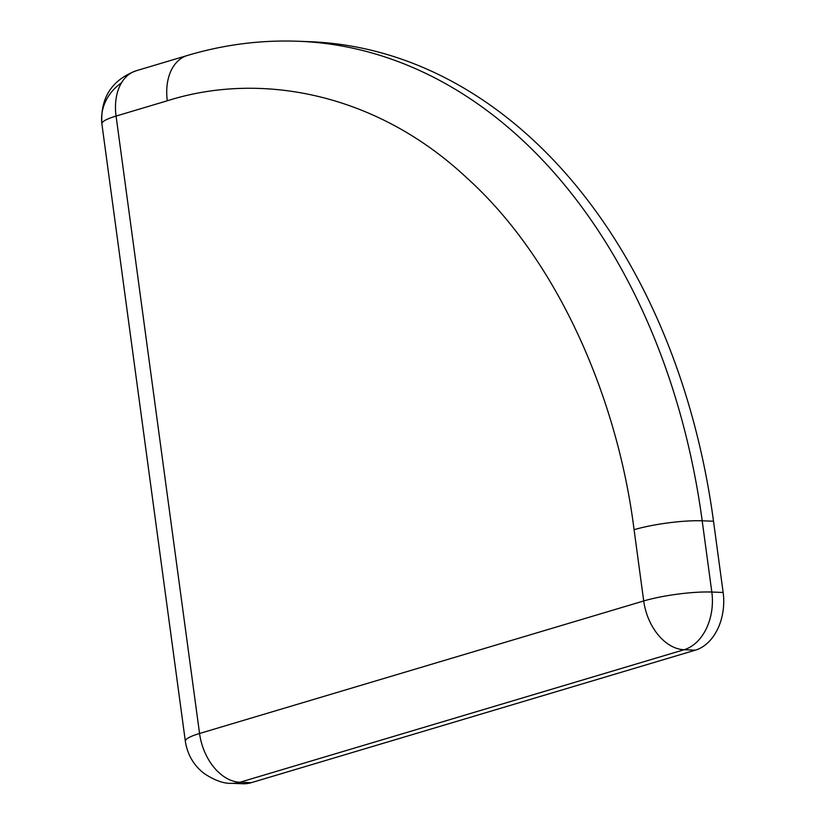 <?xml version="1.0" encoding="UTF-8"?>
<svg xmlns="http://www.w3.org/2000/svg" width="825" height="825" viewBox="0 0 825 825"><rect width="100%" height="100%" fill="white"/><g stroke="black" fill="none" stroke-linecap="round" stroke-linejoin="round"><path stroke-width="1.24" d="M101.877 123.853A48.592 8.023 -7.7 0 1 101.857 123.647A48.592 8.023 -7.7 0 1 116.078 116.067L167.32 100.774C259.215 71.528 375.293 92.122 466.775 177.849C559.36 261.278 618.018 401.259 634.074 529.712L643.706 600.961A48.592 33.021 73.4 0 0 684.08 649.729L695.393 650.152L251.243 782.688A48.592 34.743 92.2 0 1 242.993 783.75L231.681 783.327A48.592 34.743 92.2 0 0 239.931 782.265A48.592 33.021 -106.6 0 1 199.557 733.487L116.078 116.067A48.592 33.021 73.4 0 1 121.481 82.851A48.592 33.021 73.4 0 1 136.135 70.775C111.798 80.015 100.372 97.701 101.877 123.853L185.347 741.273A48.592 8.023 -7.7 0 1 185.336 741.077A48.592 8.023 -7.7 0 1 199.557 733.487L643.706 600.961A48.592 8.023 172.3 0 1 711.82 592.041A48.592 34.743 92.2 0 1 684.08 649.729L239.931 782.265L251.243 782.688M713.512 521.225L702.188 520.802A607.406 434.249 92.2 0 0 297.938 41.25L309.251 41.673A607.406 434.249 92.2 0 1 713.512 521.225L723.143 592.463A48.592 34.743 92.2 0 1 695.393 650.152M101.857 123.647A48.592 43.746 -10.4 0 1 121.481 82.851M185.347 741.273L185.718 743.572A48.592 43.746 -10.4 0 1 185.336 741.077M723.143 592.463L711.82 592.041L702.188 520.802A48.592 8.023 172.3 0 0 634.074 529.712M297.938 41.25C260.638 39.889 223.781 44.633 187.378 55.481A48.592 33.021 73.4 0 0 167.32 100.774M187.378 55.481L136.135 70.775M185.718 743.572C188.224 755.978 194.38 765.971 204.208 773.53C214.737 780.481 223.895 783.75 231.681 783.327"/></g></svg>
